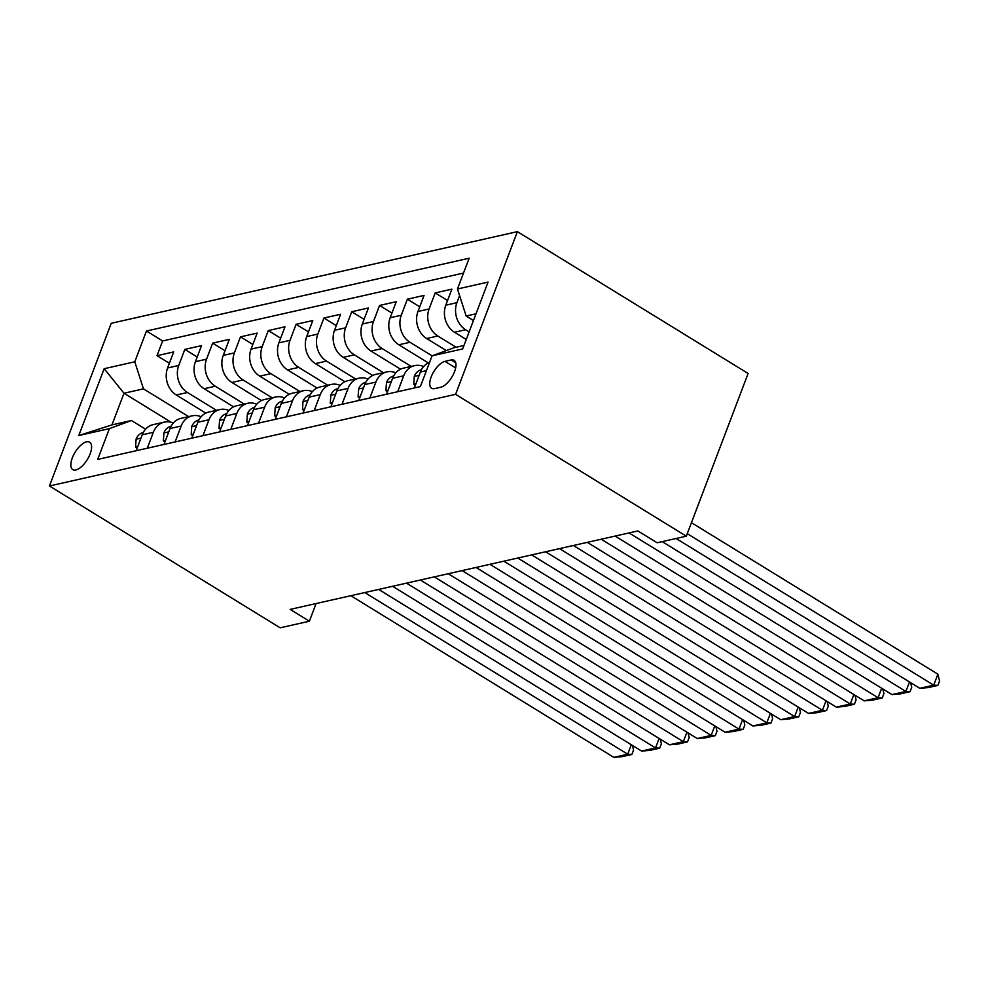 <?xml version="1.0" encoding="UTF-8"?>
<svg xmlns="http://www.w3.org/2000/svg" width="989" height="989" viewBox="0 0 989 989"><rect width="100%" height="100%" fill="white"/><g stroke="black" fill="none" stroke-linecap="round" stroke-linejoin="round"><path stroke-width="1.48" d="M75.881 469.96A16.096 7.108 -58.4 0 0 88.862 456.77A16.096 7.108 -58.4 0 0 89.653 442.182A16.096 7.108 -58.4 0 0 86.575 441.823A16.096 7.108 -58.4 0 0 73.582 455.014A16.096 7.108 -58.4 0 0 72.79 469.614A16.096 7.108 -58.4 0 0 75.881 469.96M517.395 231.649L111.25 323.292L49.45 485.982L455.595 394.339L517.395 231.649L748.117 373.483L686.317 536.174L455.595 394.339M466.264 339.474L454.495 332.242A20.126 16.578 -102.7 0 1 445.792 305.193L451.886 289.147L435.197 292.917L447.572 300.52M446.299 350.576L426.679 338.522A20.126 16.578 77.3 0 1 417.976 311.473L424.071 295.427L407.381 299.185L419.756 306.8M428.336 362.914L398.851 344.79A20.126 16.578 77.3 0 1 390.161 317.753L396.255 301.707L379.566 305.465L391.928 313.068M400.52 369.194L371.036 351.07A20.126 16.578 77.3 0 1 362.333 324.021L368.44 307.975L351.738 311.745L364.113 319.348M372.705 375.474L343.22 357.35A20.126 16.578 77.3 0 1 334.517 330.301L340.612 314.255L323.922 318.025L336.297 325.628M344.889 381.742L315.404 363.618A20.126 16.578 77.3 0 1 306.701 336.581L312.796 320.535L296.107 324.293L308.481 331.908M317.061 388.022L287.589 369.898A20.126 16.578 77.3 0 1 278.886 342.862L284.98 326.803L268.291 330.573L280.666 338.176M289.245 394.302L259.761 376.179A20.126 16.578 77.3 0 1 251.07 349.129L257.165 333.083L240.475 336.853L252.838 344.456M261.43 400.582L231.945 382.459A20.126 16.578 77.3 0 1 223.242 355.41L229.349 339.363L212.647 343.134L225.022 350.736M233.614 406.85L204.13 388.726A20.126 16.578 77.3 0 1 195.426 361.69L201.521 345.643L184.832 349.401L197.207 357.017M686.317 536.174L657.104 542.763L637.88 530.945L290.16 609.397L309.384 621.216L316.097 603.55M451.095 359.971L444.976 361.356A15.601 6.886 -58.4 0 0 432.403 374.139A15.601 6.886 -58.4 0 0 431.637 388.269A15.601 6.886 -58.4 0 0 434.616 388.615L440.735 387.231A15.601 6.886 -58.4 0 0 453.321 374.448A15.601 6.886 -58.4 0 0 454.087 360.317A15.601 6.886 -58.4 0 0 451.095 359.971L455.744 362.827M171.344 422.352L123.996 393.239L111.967 424.899L131.45 420.51L109.383 428.633L97.688 459.415L420.374 386.6L432.069 355.83L409.978 342.281A20.126 16.578 -102.7 0 1 401.287 315.244L407.381 299.185M109.383 428.633L78.786 435.543L104.166 368.712L134.776 361.801L146.459 331.018L469.157 258.216L457.462 288.986L488.059 282.088L462.667 348.919L432.069 355.83L454.136 347.695L463.977 345.47M216.467 410.336L187.44 392.497A20.126 16.578 -102.7 0 1 178.737 365.46L184.832 349.401M205.799 413.13L176.314 395.007L187.44 392.497M244.283 404.068L215.256 386.217A20.126 16.578 -102.7 0 1 206.553 359.18L212.647 343.134M272.099 397.788L243.071 379.949A20.126 16.578 -102.7 0 1 234.381 352.9L240.475 336.853M299.914 391.508L270.899 373.669A20.126 16.578 -102.7 0 1 262.196 346.62L268.291 330.573M327.742 385.228L298.715 367.389A20.126 16.578 -102.7 0 1 290.012 340.352L296.107 324.293M355.558 378.96L326.531 361.109A20.126 16.578 -102.7 0 1 317.828 334.072L323.922 318.025M383.373 372.68L354.346 354.841A20.126 16.578 -102.7 0 1 345.643 327.792L351.738 311.745M411.189 366.4L382.162 348.561A20.126 16.578 -102.7 0 1 373.471 321.512L379.566 305.465M456.09 347.25L437.806 336A20.126 16.578 -102.7 0 1 429.102 308.964L435.197 292.917M469.145 331.896L465.621 329.733A20.126 16.578 -102.7 0 1 456.918 302.683L459.601 295.637M463.507 273.063L162.616 340.958L157.016 355.681L169.391 363.284M176.314 395.007A20.126 16.578 77.3 0 1 167.611 367.97L173.705 351.911L157.016 355.681M414.354 387.96L420.399 372.025A20.126 16.578 -102.7 0 1 429.585 362.382M397.665 391.731L403.71 375.795A20.126 16.578 -102.7 0 1 414.663 365.621A20.126 16.578 -102.7 0 1 423.651 366.548M414.663 365.621L403.537 368.131A20.126 16.578 77.3 0 0 392.584 378.305L386.538 394.24M369.849 398.011L375.894 382.075A20.126 16.578 -102.7 0 1 386.847 371.901A20.126 16.578 -102.7 0 1 395.823 372.828M386.847 371.901L375.721 374.411A20.126 16.578 77.3 0 0 364.768 384.585L358.71 400.52M342.021 404.278L348.079 388.356A20.126 16.578 -102.7 0 1 359.032 378.169A20.126 16.578 -102.7 0 1 368.007 379.108M359.032 378.169L347.905 380.678A20.126 16.578 77.3 0 0 336.952 390.865L330.895 406.788M314.205 410.559L320.263 394.623A20.126 16.578 -102.7 0 1 331.216 384.449A20.126 16.578 -102.7 0 1 340.191 385.376M331.216 384.449L320.09 386.959A20.126 16.578 77.3 0 0 309.137 397.133L303.079 413.068M286.39 416.839L292.447 400.904A20.126 16.578 -102.7 0 1 303.388 390.729A20.126 16.578 -102.7 0 1 312.376 391.656M303.388 390.729L292.262 393.239A20.126 16.578 77.3 0 0 281.309 403.413L275.263 419.348M258.574 423.119L264.619 407.184A20.126 16.578 -102.7 0 1 275.572 397.009A20.126 16.578 -102.7 0 1 284.56 397.937M275.572 397.009L264.446 399.519A20.126 16.578 77.3 0 0 253.493 409.693L247.448 425.629M230.758 429.387L236.804 413.451A20.126 16.578 -102.7 0 1 247.757 403.277A20.126 16.578 -102.7 0 1 256.732 404.217M247.757 403.277L236.631 405.787A20.126 16.578 77.3 0 0 225.677 415.973L219.62 431.896M202.93 435.667L208.988 419.732A20.126 16.578 -102.7 0 1 219.941 409.557A20.126 16.578 -102.7 0 1 228.916 410.484M219.941 409.557L208.815 412.067A20.126 16.578 77.3 0 0 197.862 422.241L191.804 438.176M175.115 441.947L181.172 426.012A20.126 16.578 -102.7 0 1 192.126 415.837A20.126 16.578 -102.7 0 1 201.101 416.765M192.126 415.837L180.999 418.347A20.126 16.578 77.3 0 0 170.046 428.521L163.989 444.457M147.299 448.227L153.357 432.292A20.126 16.578 -102.7 0 1 164.298 422.118A20.126 16.578 -102.7 0 1 173.285 423.045M164.298 422.118L153.171 424.627A20.126 16.578 77.3 0 0 142.218 434.801L136.173 450.737M131.45 420.51L145.581 429.189M476.006 313.81L466.165 316.035L457.462 288.986M473.459 320.523L466.165 316.035M309.384 621.216L280.171 627.817L49.45 485.982M188.652 416.616L143.467 388.85L123.996 393.239L104.166 368.712M162.616 340.958L146.459 331.018M134.776 361.801L143.467 388.85M78.786 435.543L111.967 424.899M687.268 533.664L933.715 685.167L937.893 674.177L691.447 522.674M676.08 538.473L919.807 688.307L933.715 685.167L937.881 685.414L928.139 687.615L919.807 688.307M937.893 674.177L939.55 681.013L937.881 685.414M662.173 541.613L905.899 691.447L909.497 681.965M415.887 383.93L413.736 384.424L414.304 376.253A13.339 10.99 -102.7 0 1 421.45 369.738M629.041 532.935L891.991 694.587L905.899 691.447L910.065 691.694L900.324 693.882L891.991 694.587M910.609 682.645L911.734 687.293L910.065 691.694M413.736 384.424L415.331 385.401M615.121 536.075L878.084 697.715L881.681 688.245M388.059 390.21L385.92 390.692L386.476 382.533A13.339 10.99 -102.7 0 1 393.634 376.018M601.213 539.215L864.163 700.855L878.084 697.715L882.25 697.962L872.508 700.163L864.163 700.855M882.781 688.925L883.919 693.573L882.25 697.962M385.92 390.692L387.515 391.669M587.305 542.355L850.256 703.995L853.866 694.525M360.243 396.49L358.105 396.972L358.661 388.813A13.339 10.99 -102.7 0 1 365.819 382.286M573.397 545.495L836.348 707.135L850.256 703.995L854.422 704.242L844.693 706.443L836.348 707.135M854.966 695.205L856.091 699.841L854.422 704.242M358.105 396.972L359.687 397.949M559.49 548.623L822.44 710.275L826.038 700.793M332.428 402.77L330.289 403.252L330.845 395.081A13.339 10.99 -102.7 0 1 337.991 388.566M545.582 551.763L808.532 713.415L822.44 710.275L826.606 710.522L816.877 712.723L808.532 713.415M827.15 701.485L828.275 706.121L826.606 710.522M330.289 403.252L331.871 404.229M531.674 554.903L794.624 716.555L798.222 707.073M304.612 409.038L302.473 409.533L303.03 401.361A13.339 10.99 -102.7 0 1 310.175 394.846M517.766 558.043L780.717 719.695L794.624 716.555L798.791 716.802L789.049 718.991L780.717 719.695M799.335 707.753L800.46 712.401L798.791 716.802M302.473 409.533L304.056 410.497M503.858 561.183L766.809 722.823L770.406 713.353M276.796 415.318L274.645 415.8L275.214 407.641A13.339 10.99 -102.7 0 1 282.36 401.114M489.951 564.323L752.901 725.963L766.809 722.823L770.975 723.07L761.233 725.271L752.901 725.963M771.519 714.033L772.644 718.682L770.975 723.07M274.645 415.8L276.24 416.777M476.03 567.463L738.993 729.103L742.591 719.633M248.968 421.598L246.83 422.08L247.386 413.921A13.339 10.99 -102.7 0 1 254.544 407.394M462.123 570.604L725.085 732.243L738.993 729.103L743.159 729.35L733.418 731.551L725.085 732.243M743.703 720.313L744.828 724.949L743.159 729.35M246.83 422.08L248.424 423.057M448.215 573.731L711.165 735.383L714.775 725.901M221.153 427.878L219.014 428.361L219.57 420.189A13.339 10.99 -102.7 0 1 226.728 413.674M434.307 576.871L697.257 738.523L711.165 735.383L715.331 735.631L705.602 737.831L697.257 738.523M715.875 726.594L717 731.23L715.331 735.631M219.014 428.361L220.596 429.337M420.399 580.011L683.35 741.663L686.947 732.181M193.337 434.146L191.198 434.628L191.755 426.469A13.339 10.99 -102.7 0 1 198.913 419.954M406.491 583.151L669.442 744.804L683.35 741.663L687.516 741.911L677.786 744.099L669.442 744.804M688.06 732.861L689.185 737.51L687.516 741.911M191.198 434.628L192.781 435.605M392.584 586.292L655.534 747.931L659.131 738.462M165.522 440.426L163.383 440.909L163.939 432.749A13.339 10.99 -102.7 0 1 171.085 426.222M378.676 589.432L641.626 751.071L655.534 747.931L659.7 748.179L649.958 750.379L641.626 751.071M660.244 739.142L661.369 743.79L659.7 748.179M163.383 440.909L164.965 441.885M364.768 592.572L627.718 754.211L631.316 744.742M137.706 446.707L135.555 447.189L136.123 439.017A13.339 10.99 -102.7 0 1 143.269 432.502M350.86 595.712L613.81 757.351L627.718 754.211L631.884 754.459L622.143 756.659L613.81 757.351M632.428 745.422L633.553 750.058L631.884 754.459M135.555 447.189L137.15 448.165M204.13 388.726L215.256 386.217M231.945 382.459L243.071 379.949M259.761 376.179L270.899 373.669M287.589 369.898L298.715 367.389M315.404 363.618L326.531 361.109M343.22 357.35L354.346 354.841M371.036 351.07L382.162 348.561M398.851 344.79L409.978 342.281M426.679 338.522L437.806 336M454.495 332.242L465.621 329.733M445.792 305.193L456.918 302.683M167.611 367.97L178.737 365.46M195.426 361.69L206.553 359.18M223.242 355.41L234.381 352.9M251.07 349.129L262.196 346.62M278.886 342.862L290.012 340.352M306.701 336.581L317.828 334.072M334.517 330.301L345.643 327.792M362.333 324.021L373.471 321.512M390.161 317.753L401.287 315.244M417.976 311.473L429.102 308.964M420.399 372.025L426.432 370.665M392.584 378.305L403.71 375.795M364.768 384.585L375.894 382.075M336.952 390.865L348.079 388.356M309.137 397.133L320.263 394.623M281.309 403.413L292.447 400.904M253.493 409.693L264.619 407.184M225.677 415.973L236.804 413.451M197.862 422.241L208.988 419.732M170.046 428.521L181.172 426.012M142.218 434.801L153.357 432.292M455.645 367.92L444.976 361.356M414.28 376.463L419.138 375.363M386.464 382.731L391.323 381.643M358.648 389.011L363.507 387.911M330.833 395.291L335.679 394.191M303.017 401.559L307.863 400.471M275.189 407.839L280.048 406.751M247.374 414.119L252.232 413.019M219.558 420.399L224.416 419.299M191.742 426.667L196.588 425.579M163.927 432.947L168.773 431.859M136.099 439.227L140.957 438.127"/></g></svg>
